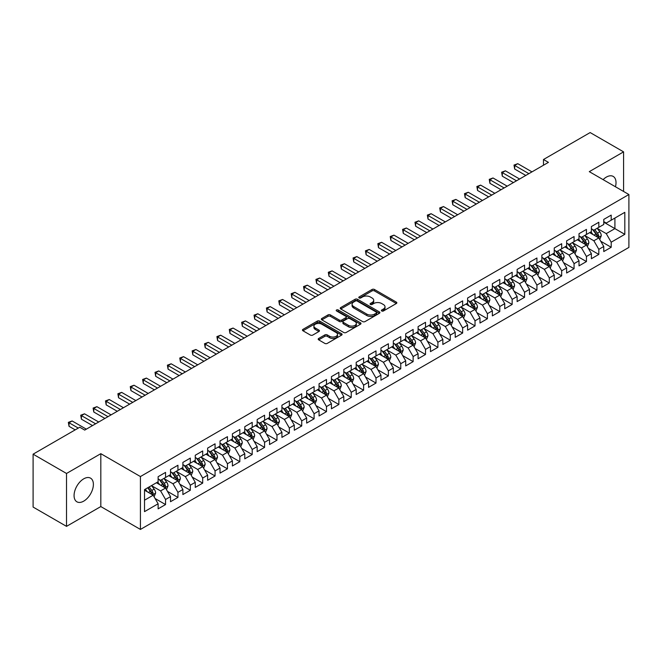 <?xml version="1.0" encoding="UTF-8"?>
<svg xmlns="http://www.w3.org/2000/svg" width="662" height="662" viewBox="0 0 662 662"><rect width="100%" height="100%" fill="white"/><g stroke="black" fill="none" stroke-linecap="round" stroke-linejoin="round"><path stroke-width="0.99" d="M381.726 310.975A1.2 0.695 0 0 0 383.43 310.975L396.339 303.519A1.721 0.993 0 0 0 396.844 302.815A1.721 0.993 0 0 0 396.339 302.12L374.469 289.493A1.721 0.993 0 0 0 372.036 289.493L359.127 296.94A1.2 0.695 0 0 0 358.771 297.437A1.2 0.695 0 0 0 359.127 297.925A1.2 0.695 0 0 0 360.831 297.925L362.495 296.957A5.503 3.178 0 0 1 370.273 296.957L372.094 298.016A5.503 3.178 0 0 1 373.707 300.258A5.503 3.178 0 0 1 372.094 302.501L370.43 303.469A1.2 0.695 0 0 0 370.075 303.957A1.2 0.695 0 0 0 370.43 304.446A1.2 0.695 0 0 0 372.127 304.446L373.798 303.486A5.503 3.178 0 0 1 381.577 303.486L383.397 304.537A5.503 3.178 0 0 1 385.011 306.779A5.503 3.178 0 0 1 383.397 309.03L381.726 309.99A1.2 0.695 0 0 0 381.378 310.486A1.2 0.695 0 0 0 381.726 310.975L381.726 309.99M83.726 501.134A13.654 7.886 120 0 0 92.647 489.102A13.654 7.886 120 0 0 90.562 478.154A13.654 7.886 120 0 0 83.726 478.833A13.654 7.886 120 0 0 74.806 490.865A13.654 7.886 120 0 0 76.9 501.813A13.654 7.886 120 0 0 83.726 501.134M615.453 186.767A13.654 7.886 120 0 0 613.194 176.415A13.654 7.886 120 0 0 606.367 177.093A13.654 7.886 120 0 0 603.107 179.634M318.695 338.456A1.721 0.993 0 0 0 318.19 339.159A1.721 0.993 0 0 0 318.695 339.854L324.827 343.404A1.721 0.993 0 0 0 327.26 343.404L341.6 335.121A1.721 0.993 0 0 0 342.105 334.418A1.721 0.993 0 0 0 341.6 333.722L319.729 321.095A1.721 0.993 0 0 0 317.297 321.095L302.956 329.37A1.721 0.993 0 0 0 302.46 330.073A1.721 0.993 0 0 0 302.956 330.777L310.37 335.055A1.721 0.993 0 0 0 312.803 335.055L318.935 331.513A1.721 0.993 0 0 0 319.44 330.81A1.721 0.993 0 0 0 318.935 330.106L315.261 327.988A4.593 2.656 0 0 1 313.912 326.109A4.593 2.656 0 0 1 316.75 323.66A4.593 2.656 0 0 1 321.765 324.231L336.164 332.547A4.593 2.656 0 0 1 337.504 334.418A4.593 2.656 0 0 1 334.674 336.875A4.593 2.656 0 0 1 329.659 336.296L327.26 334.914A1.721 0.993 0 0 0 324.827 334.914L318.695 338.456L318.695 339.854L324.827 336.346L324.827 334.914M66.523 473.471L66.523 526.364L100.814 506.562L100.814 453.677L66.523 473.471L33.1 454.173L79.771 427.23L84.719 430.093L548.434 162.364L543.485 159.509L543.485 165.227M100.814 453.677L140.427 476.549L628.9 194.529L628.9 247.414L140.427 529.434L140.427 476.549M623.579 191.459L623.579 151.863L589.288 171.657L628.9 194.529M623.579 151.863L590.156 132.565L543.485 159.509M362.619 321.583A1.721 0.993 0 0 0 365.052 321.583L379.384 313.308A1.721 0.993 0 0 0 379.889 312.605A1.721 0.993 0 0 0 379.384 311.901L357.513 299.274A1.721 0.993 0 0 0 355.089 299.274L340.748 307.557A1.721 0.993 0 0 0 340.243 308.252A1.721 0.993 0 0 0 340.748 308.955L362.619 321.583M337.041 311.231A1.2 0.695 0 0 1 338.257 311.405L338.257 309.973L360.492 322.808A1.721 0.993 0 0 1 360.997 323.511A1.721 0.993 0 0 1 360.492 324.214L346.152 332.49A1.721 0.993 0 0 1 343.727 332.49L321.856 319.862L327.988 316.345L327.988 314.922L321.856 318.463A1.721 0.993 0 0 0 321.351 319.167A1.721 0.993 0 0 0 321.856 319.862L321.856 318.463M327.988 316.345A1.721 0.993 0 0 1 330.421 316.345L330.421 314.922A1.721 0.993 0 0 0 327.988 314.922M330.421 314.922L339.292 320.044A1.721 0.993 0 0 0 341.716 320.044L345.787 317.694A1.721 0.993 0 0 0 346.292 316.99A1.721 0.993 0 0 0 345.787 316.287L336.553 310.958A1.2 0.695 0 0 1 336.205 310.461A1.2 0.695 0 0 1 336.95 309.824A1.2 0.695 0 0 1 338.257 309.973M603.769 222.192L614.915 228.622L614.915 218.046L624.812 212.328L611.2 220.189L611.2 215.109L603.769 219.403L603.769 224.476L598.82 227.331L598.82 222.258L591.389 226.545L591.389 231.626L586.441 234.48L586.441 229.408L579.01 233.694L579.01 238.767L574.062 241.63L574.062 236.549L566.631 240.844L566.631 245.916L561.682 248.771L561.682 243.699L554.251 247.985L554.251 253.066L549.303 255.921L549.303 250.848L541.872 255.135L541.872 260.207L536.923 263.071L536.923 257.998L529.501 262.284L529.501 267.357L524.544 270.212L524.544 265.139L517.121 269.426L517.121 274.507L512.165 277.361L512.165 272.289L504.742 276.575L504.742 281.648L499.785 284.511L499.785 279.438L492.363 283.725L492.363 288.798L487.406 291.652L487.406 286.58L479.983 290.866L479.983 295.947L475.026 298.802L475.026 293.729L467.604 298.016L467.604 303.088L462.647 305.952L462.647 300.879L455.224 305.165L455.224 310.238L450.268 313.093L450.268 308.02L442.845 312.307L442.845 317.388L437.896 320.243L437.896 315.17L430.466 319.456L430.466 324.529L425.517 327.392L425.517 322.32L418.086 326.606L418.086 331.679L413.138 334.542L413.138 329.461L405.707 333.747L405.707 338.828L400.758 341.683L400.758 336.61L393.327 340.897L393.327 345.969L388.379 348.833L388.379 343.76L380.948 348.047L380.948 353.119L375.999 355.982L375.999 350.901L368.568 355.196L368.568 360.269L363.62 363.124L363.62 358.051L356.189 362.337L356.189 367.41L351.241 370.273L351.241 365.201L343.81 369.487L343.81 374.56L338.861 377.423L338.861 372.342L331.43 376.637L331.43 381.709L326.482 384.564L326.482 379.492L319.051 383.778L319.051 388.851L314.102 391.714L314.102 386.641L306.672 390.928L306.672 396L301.723 398.863L301.723 393.782L294.3 398.077L294.3 403.15L289.344 406.005L289.344 400.932L281.921 405.218L281.921 410.291L276.964 413.154L276.964 408.082L269.542 412.368L269.542 417.441L264.585 420.304L264.585 415.223L257.162 419.518L257.162 424.59L252.205 427.445L252.205 422.373L244.783 426.659L244.783 431.74L239.826 434.595L239.826 429.522L232.403 433.809L232.403 438.881L227.447 441.744L227.447 436.663L220.024 440.958L220.024 446.031L215.067 448.886L215.067 443.813L207.645 448.1L207.645 453.18L202.688 456.035L202.688 450.963L195.265 455.249L195.265 460.322L190.317 463.185L190.317 458.104L182.886 462.399L182.886 467.471L177.937 470.326L177.937 465.254L170.506 469.54L170.506 474.621L165.558 477.476L165.558 472.403L158.127 476.69L158.127 481.762L144.515 489.623L144.515 511.635L158.127 503.774L153.179 495.201L144.515 490.194M624.812 212.328L624.812 234.34L611.2 242.201L606.243 233.62L597.273 228.44M600.74 241.233L611.2 247.274L611.2 242.201M611.2 247.274L603.769 251.56L603.769 246.487L598.82 249.342L593.864 240.769L584.894 235.589M588.361 248.382L598.82 254.423L598.82 249.342M598.82 254.423L591.389 258.71L591.389 253.637L586.441 256.492L581.493 247.919L572.514 242.739M575.981 255.532L586.441 261.564L586.441 256.492M586.441 261.564L579.01 265.859L579.01 260.778L574.062 263.642L569.113 255.06L560.135 249.88M563.602 262.673L574.062 268.714L574.062 263.642M574.062 268.714L566.631 273.001L566.631 267.928L561.682 270.791L556.734 262.21L547.755 257.03M551.223 269.823L561.682 275.864L561.682 270.791M561.682 275.864L554.251 280.15L554.251 275.078L549.303 277.932L544.354 269.36L535.376 264.179M538.843 276.973L549.303 283.005L549.303 277.932M549.303 283.005L541.872 287.3L541.872 282.219L536.923 285.082L531.975 276.501L522.997 271.321M526.464 284.114L536.923 290.155L536.923 285.082M536.923 290.155L529.501 294.441L529.501 289.368L524.544 292.232L519.596 283.65L510.617 278.47M514.084 291.263L524.544 297.304L524.544 292.232M524.544 297.304L517.121 301.591L517.121 296.518L512.165 299.373L507.216 290.8L498.238 285.62M501.705 298.413L512.165 304.446L512.165 299.373M512.165 304.446L504.742 308.74L504.742 303.659L499.785 306.523L494.837 297.941L485.858 292.761M489.326 305.554L499.785 311.595L499.785 306.523M499.785 311.595L492.363 315.882L492.363 310.809L487.406 313.672L482.457 305.091L473.479 299.911M476.946 312.704L487.406 318.745L487.406 313.672M487.406 318.745L479.983 323.031L479.983 317.959L475.026 320.813L470.078 312.241L461.1 307.06M464.567 319.854L475.026 325.886L475.026 320.813M475.026 325.886L467.604 330.181L467.604 325.1L462.647 327.963L457.699 319.39L448.72 314.202M452.187 326.995L462.647 333.036L462.647 327.963M462.647 333.036L455.224 337.322L455.224 332.25L450.268 335.113L445.319 326.532L436.349 321.351M439.808 334.144L450.268 340.185L450.268 335.113M450.268 340.185L442.845 344.472L442.845 339.399L437.896 342.254L432.94 333.681L423.97 328.501M427.429 341.294L437.896 347.335L437.896 342.254M437.896 347.335L430.466 351.621L430.466 346.549L425.517 349.404L420.56 340.831L411.59 335.642M415.057 348.435L425.517 354.476L425.517 349.404M425.517 354.476L418.086 358.763L418.086 353.69L413.138 356.553L408.181 347.972L399.211 342.792M402.678 355.585L413.138 361.626L413.138 356.553M413.138 361.626L405.707 365.912L405.707 360.84L400.758 363.695L395.802 355.122L386.831 349.941M390.299 362.735L400.758 368.775L400.758 363.695M400.758 368.775L393.327 373.062L393.327 367.989L388.379 370.844L383.422 362.271L374.452 357.083M377.919 369.876L388.379 375.917L388.379 370.844M388.379 375.917L380.948 380.203L380.948 375.131L375.999 377.994L371.043 369.413L362.073 364.232M365.54 377.026L375.999 383.066L375.999 377.994M375.999 383.066L368.568 387.353L368.568 382.28L363.62 385.135L358.663 376.562L349.693 371.382M353.16 384.175L363.62 390.216L363.62 385.135M363.62 390.216L356.189 394.502L356.189 389.43L351.241 392.285L346.284 383.712L337.314 378.523M340.781 391.316L351.241 397.357L351.241 392.285M351.241 397.357L343.81 401.644L343.81 396.571L338.861 399.434L333.913 390.853L324.934 385.673M328.402 398.466L338.861 404.507L338.861 399.434M338.861 404.507L331.43 408.793L331.43 403.721L326.482 406.576L321.533 398.003L312.555 392.823M316.022 405.616L326.482 411.656L326.482 406.576M326.482 411.656L319.051 415.943L319.051 410.87L314.102 413.725L309.154 405.152L300.176 399.964M303.643 412.765L314.102 418.798L314.102 413.725M314.102 418.798L306.672 423.092L306.672 418.012L301.723 420.875L296.775 412.294L287.796 407.113M291.263 419.907L301.723 425.947L301.723 420.875M301.723 425.947L294.3 430.234L294.3 425.161L289.344 428.016L284.395 419.443L275.417 414.263M278.884 427.056L289.344 433.097L289.344 428.016M289.344 433.097L281.921 437.383L281.921 432.311L276.964 435.166L272.016 426.593L263.037 421.413M266.505 434.206L276.964 440.238L276.964 435.166M276.964 440.238L269.542 444.533L269.542 439.452L264.585 442.315L259.636 433.734L250.658 428.554M254.125 441.347L264.585 447.388L264.585 442.315M264.585 447.388L257.162 451.674L257.162 446.602L252.205 449.457L247.257 440.884L238.279 435.704M241.746 448.497L252.205 454.537L252.205 449.457M252.205 454.537L244.783 458.824L244.783 453.751L239.826 456.606L234.878 448.033L225.899 442.853M229.366 455.646L239.826 461.679L239.826 456.606M239.826 461.679L232.403 465.974L232.403 460.893L227.447 463.756L222.498 455.175L213.52 449.994M216.987 462.788L227.447 468.828L227.447 463.756M227.447 468.828L220.024 473.115L220.024 468.042L215.067 470.905L210.119 462.324L201.14 457.144M204.608 469.937L215.067 475.978L215.067 470.905M215.067 475.978L207.645 480.264L207.645 475.192L202.688 478.047L197.739 469.474L188.769 464.294M192.228 477.087L202.688 483.119L202.688 478.047M202.688 483.119L195.265 487.414L195.265 482.333L190.317 485.196L185.36 476.615L176.39 471.435M179.849 484.228L190.317 490.269L190.317 485.196M190.317 490.269L182.886 494.555L182.886 489.483L177.937 492.346L172.981 483.765L164.01 478.585M167.478 491.378L177.937 497.419L177.937 492.346M177.937 497.419L170.506 501.705L170.506 496.632L165.558 499.487L160.601 490.914L151.631 485.734M155.098 498.527L165.558 504.56L165.558 499.487M165.558 504.56L158.127 508.855L158.127 503.774M158.127 478.907L160.601 480.339L165.558 477.476M144.515 500.207L153.179 495.201M170.506 471.758L172.981 473.189L177.937 470.326M160.601 490.914L165.558 488.051L156.398 482.763M170.506 496.632L165.558 488.051M182.886 464.608L185.36 466.04L190.317 463.185M172.981 483.765L177.937 480.91L168.777 475.622M182.886 489.483L177.937 480.91M195.265 457.467L197.739 458.898L202.688 456.035M185.36 476.615L190.317 473.76L181.156 468.473M195.265 482.333L190.317 473.76M207.645 450.317L210.119 451.749L215.067 448.886M197.739 469.474L202.688 466.611L193.527 461.323M207.645 475.192L202.688 466.611M220.024 443.168L222.498 444.599L227.447 441.744M210.119 462.324L215.067 459.469L205.907 454.173M220.024 468.042L215.067 459.469M232.403 436.026L234.878 437.45L239.826 434.595M222.498 455.175L227.447 452.32L218.286 447.032M232.403 460.893L227.447 452.32M244.783 428.877L247.257 430.308L252.205 427.445M234.878 448.033L239.826 445.17L230.666 439.882M244.783 453.751L239.826 445.17M257.162 421.727L259.636 423.159L264.585 420.304M247.257 440.884L252.205 438.029L243.045 432.733M257.162 446.602L252.205 438.029M269.542 414.586L272.016 416.009L276.964 413.154M259.636 433.734L264.585 430.879L255.424 425.592M269.542 439.452L264.585 430.879M281.921 407.436L284.395 408.868L289.344 406.005M272.016 426.593L276.964 423.73L267.804 418.442M281.921 432.311L276.964 423.73M294.3 400.287L296.775 401.718L301.723 398.863M284.395 419.443L289.344 416.588L280.183 411.292M294.3 425.161L289.344 416.588M306.672 393.145L309.154 394.569L314.102 391.714M296.775 412.294L301.723 409.439L292.563 404.151M306.672 418.012L301.723 409.439M319.051 385.996L321.533 387.427L326.482 384.564M309.154 405.152L314.102 402.289L304.942 397.001M319.051 410.87L314.102 402.289M331.43 378.846L333.913 380.278L338.861 377.423M321.533 398.003L326.482 395.148L317.321 389.852M331.43 403.721L326.482 395.148M343.81 371.705L346.284 373.128L351.241 370.273M333.913 390.853L338.861 387.998L329.701 382.71M343.81 396.571L338.861 387.998M356.189 364.555L358.663 365.987L363.62 363.124M346.284 383.712L351.241 380.849L342.08 375.561M356.189 389.43L351.241 380.849M368.568 357.406L371.043 358.837L375.999 355.982M358.663 376.562L363.62 373.699L354.46 368.411M368.568 382.28L363.62 373.699M380.948 350.264L383.422 351.688L388.379 348.833M371.043 369.413L375.999 366.558L366.839 361.27M380.948 375.131L375.999 366.558M393.327 343.115L395.802 344.546L400.758 341.683M383.422 362.271L388.379 359.408L379.218 354.12M393.327 367.989L388.379 359.408M405.707 335.965L408.181 337.397L413.138 334.542M395.802 355.122L400.758 352.258L391.598 346.971M405.707 360.84L400.758 352.258M418.086 328.824L420.56 330.247L425.517 327.392M408.181 347.972L413.138 345.117L403.977 339.829M418.086 353.69L413.138 345.117M430.466 321.674L432.94 323.106L437.896 320.243M420.56 340.831L425.517 337.968L416.357 332.68M430.466 346.549L425.517 337.968M442.845 314.524L445.319 315.956L450.268 313.093M432.94 333.681L437.896 330.818L428.728 325.53M442.845 339.399L437.896 330.818M455.224 307.383L457.699 308.806L462.647 305.952M445.319 326.532L450.268 323.677L441.107 318.389M455.224 332.25L450.268 323.677M467.604 300.234L470.078 301.665L475.026 298.802M457.699 319.39L462.647 316.527L453.487 311.239M467.604 325.1L462.647 316.527M479.983 293.084L482.457 294.516L487.406 291.652M470.078 312.241L475.026 309.377L465.866 304.09M479.983 317.959L475.026 309.377M492.363 285.943L494.837 287.366L499.785 284.511M482.457 305.091L487.406 302.236L478.245 296.948M492.363 310.809L487.406 302.236M504.742 278.793L507.216 280.225L512.165 277.361M494.837 297.941L499.785 295.087L490.625 289.799M504.742 303.659L499.785 295.087M517.121 271.643L519.596 273.075L524.544 270.212M507.216 290.8L512.165 287.937L503.004 282.649M517.121 296.518L512.165 287.937M529.501 264.494L531.975 265.925L536.923 263.071M519.596 283.65L524.544 280.796L515.384 275.508M529.501 289.368L524.544 280.796M541.872 257.353L544.354 258.784L549.303 255.921M531.975 276.501L536.923 273.646L527.763 268.358M541.872 282.219L536.923 273.646M554.251 250.203L556.734 251.634L561.682 248.771M544.354 269.36L549.303 266.496L540.142 261.209M554.251 275.078L549.303 266.496M566.631 243.053L569.113 244.485L574.062 241.63M556.734 262.21L561.682 259.355L552.522 254.067M566.631 267.928L561.682 259.355M579.01 235.912L581.493 237.335L586.441 234.48M569.113 255.06L574.062 252.205L564.901 246.918M579.01 260.778L574.062 252.205M591.389 228.762L593.864 230.194L598.82 227.331M581.493 247.919L586.441 245.056L577.281 239.768M591.389 253.637L586.441 245.056M603.769 221.613L606.243 223.044L611.2 220.189M593.864 240.769L598.82 237.915L589.66 232.619M603.769 246.487L598.82 237.915M33.1 454.173L33.1 507.067L66.523 526.364M100.814 506.562L140.427 529.434M606.243 233.62L614.915 228.622L624.812 234.34M382.206 311.14L383.397 310.453A5.503 3.178 0 0 0 385.011 308.211L385.011 306.779M373.707 300.258L373.707 301.69A5.503 3.178 0 0 1 372.094 303.932L370.91 304.619M396.339 302.12L396.339 303.519L374.469 290.916A1.721 0.993 0 0 0 372.036 290.916L359.607 298.099M379.367 313.316L357.513 300.705A1.721 0.993 0 0 0 355.089 300.705L340.773 308.972M376.347 313.093A1.2 0.695 0 0 0 376.703 312.605A1.2 0.695 0 0 0 376.347 312.116L357.149 301.028A1.2 0.695 0 0 0 355.453 301.028L353.69 302.046A5.503 3.178 0 0 0 352.076 304.288A5.503 3.178 0 0 0 353.69 306.539L366.814 314.111A5.503 3.178 0 0 0 374.584 314.111L376.347 313.093L376.347 314.524A1.2 0.695 0 0 0 376.703 314.036L376.703 312.605M352.076 304.288L352.076 305.72A5.503 3.178 0 0 0 353.69 307.962L353.69 306.539M376.347 314.524L374.584 315.542A5.503 3.178 0 0 1 366.814 315.542L353.69 307.962M330.421 316.345L339.292 321.467A1.721 0.993 0 0 0 341.716 321.467L345.787 319.117A1.721 0.993 0 0 0 346.292 318.422L346.292 316.99M338.257 311.405L360.467 324.231M348.493 325.356A4.593 2.656 0 0 0 353.5 325.927A4.593 2.656 0 0 0 356.338 323.478A4.593 2.656 0 0 0 354.998 321.6L349.925 318.67A1.721 0.993 0 0 0 347.492 318.67L343.421 321.02A1.721 0.993 0 0 0 342.916 321.724A1.721 0.993 0 0 0 343.421 322.427L348.493 325.356L348.493 326.78A4.593 2.656 0 0 0 353.5 327.359A4.593 2.656 0 0 0 356.338 324.91L356.338 323.478M342.916 321.724L342.916 323.155A1.721 0.993 0 0 0 343.421 323.859L343.421 322.427M348.493 326.78L343.421 323.859M337.504 334.418L337.504 335.849A4.593 2.656 0 0 1 334.674 338.307A4.593 2.656 0 0 1 329.659 337.728L327.26 336.346A1.721 0.993 0 0 0 324.827 336.346M313.912 326.109L313.912 327.541A4.593 2.656 0 0 0 315.261 329.411L315.261 327.988M318.918 331.521L315.261 329.411M341.6 333.722L341.6 335.121L319.729 322.518A1.721 0.993 0 0 0 317.297 322.518L302.981 330.785M599.739 239.495L601.27 235.755A4.642 2.681 -120 0 0 599.789 231.799L597.157 228.291M592.97 234.53L590.967 231.865M597.943 237.41L598.762 235.953A4.642 2.681 -120 0 0 597.438 233.156L594.807 229.648M593.309 229.871L596.553 234.207A2.367 1.365 60 0 1 596.983 234.919L598.762 235.953M592.49 229.4L595.949 234.017A4.642 2.681 60 0 1 597.281 236.806L597.372 237.079M528.88 173.659L514.68 165.459L517.775 163.68L531.975 171.872M525.785 175.447L514.68 169.033L514.68 165.459L514.002 165.07L517.775 163.68M514.68 169.033L514.002 165.07M587.36 246.645L588.89 242.896A4.642 2.681 -120 0 0 587.409 238.949L584.778 235.44M580.591 241.68L578.588 239.015M585.564 244.551L586.383 243.095A4.642 2.681 -120 0 0 585.059 240.306L582.428 236.797M580.93 237.013L584.174 241.349A2.367 1.365 60 0 1 584.604 242.069L586.383 243.095M580.111 236.541L583.57 241.167A4.642 2.681 60 0 1 584.902 243.955L584.993 244.22M574.98 253.794L576.511 250.046A4.642 2.681 -120 0 0 575.03 246.098L572.398 242.582M568.211 248.829L566.209 246.156M573.184 251.701L574.004 250.244A4.642 2.681 -120 0 0 572.68 247.456L570.048 243.947M568.55 244.162L571.794 248.498A2.367 1.365 60 0 1 572.225 249.218L574.004 250.244M567.731 243.69L571.19 248.308A4.642 2.681 60 0 1 572.522 251.105L572.613 251.37M516.501 180.809L502.301 172.608L505.396 170.821L519.596 179.021M513.406 182.596L502.301 176.183L502.301 172.608L501.622 172.219L505.396 170.821M502.301 176.183L501.622 172.219M504.121 187.95L489.921 179.758L493.016 177.97L507.216 186.171M501.026 189.737L489.921 183.333L489.921 179.758L489.243 179.361L493.016 177.97M489.921 183.333L489.243 179.361M562.601 260.936L564.132 257.195A4.642 2.681 -120 0 0 562.65 253.24L560.019 249.731M555.832 255.971L553.829 253.306M560.805 258.85L561.624 257.394A4.642 2.681 -120 0 0 560.3 254.597L557.669 251.088M556.171 251.312L559.415 255.648A2.367 1.365 60 0 1 559.845 256.36L561.624 257.394M555.352 250.84L558.811 255.458A4.642 2.681 60 0 1 560.143 258.246L560.234 258.519M550.221 268.085L551.752 264.337A4.642 2.681 -120 0 0 550.271 260.389L547.639 256.881M543.452 263.12L541.458 260.456M548.426 265.992L549.253 264.535A4.642 2.681 -120 0 0 547.921 261.747L545.289 258.238M543.792 258.453L547.035 262.789A2.367 1.365 60 0 1 547.466 263.509L549.253 264.535M542.972 257.981L546.44 262.607A4.642 2.681 60 0 1 547.764 265.396L547.855 265.661M491.742 195.1L477.542 186.899L480.637 185.12L494.837 193.312M488.647 196.887L477.542 190.474L477.542 186.899L476.863 186.51L480.637 185.12M477.542 190.474L476.863 186.51M479.362 202.249L465.163 194.049L468.257 192.261L482.457 200.462M476.268 204.037L465.163 197.624L465.163 194.049L464.484 193.66L468.257 192.261M465.163 197.624L464.484 193.66M537.842 275.235L539.373 271.486A4.642 2.681 -120 0 0 537.892 267.539L535.268 264.03M531.073 270.27L529.079 267.597M536.046 273.141L536.874 271.685A4.642 2.681 -120 0 0 535.541 268.896L532.91 265.388M531.412 265.603L534.656 269.939A2.367 1.365 60 0 1 535.086 270.659L536.874 271.685M530.593 265.131L534.06 269.748A4.642 2.681 60 0 1 535.384 272.545L535.475 272.81M466.983 209.391L452.783 201.198L455.878 199.411L470.078 207.611M463.888 211.178L452.783 204.773L452.783 201.198L452.105 200.801L455.878 199.411M452.783 204.773L452.105 200.801M525.462 282.376L526.993 278.636A4.642 2.681 -120 0 0 525.512 274.68L522.889 271.172M518.694 277.419L516.699 274.747M523.675 280.291L524.494 278.834A4.642 2.681 -120 0 0 523.162 276.046L520.531 272.529M519.033 272.752L522.277 277.088A2.367 1.365 60 0 1 522.707 277.8L524.494 278.834M518.214 272.281L521.681 276.898A4.642 2.681 60 0 1 523.005 279.687L523.096 279.96M454.604 216.54L440.404 208.348L443.499 206.561L457.699 214.753M451.509 218.328L440.404 211.914L440.404 208.348L439.725 207.951L443.499 206.561M440.404 211.914L439.725 207.951M513.083 289.526L514.614 285.777A4.642 2.681 -120 0 0 513.133 281.83L510.51 278.321M506.314 284.561L504.32 281.896M511.296 287.432L512.115 285.976A4.642 2.681 -120 0 0 510.783 283.187L508.151 279.678M506.653 279.894L509.906 284.23A2.367 1.365 60 0 1 510.328 284.95L512.115 285.976M505.834 279.422L509.301 284.048A4.642 2.681 60 0 1 510.625 286.836L510.725 287.101M500.704 296.675L502.235 292.927A4.642 2.681 -120 0 0 500.753 288.98L498.13 285.471M493.935 291.71L491.94 289.037M498.916 294.582L499.736 293.125A4.642 2.681 -120 0 0 498.403 290.337L495.772 286.828M494.274 287.043L497.526 291.379A2.367 1.365 60 0 1 497.948 292.099L499.736 293.125M493.455 286.572L496.922 291.197A4.642 2.681 60 0 1 498.246 293.986L498.345 294.251M488.324 303.817L489.855 300.076A4.642 2.681 -120 0 0 488.382 296.121L485.751 292.612M481.555 298.86L479.561 296.187M486.537 301.731L487.356 300.275A4.642 2.681 -120 0 0 486.024 297.486L483.401 293.969M481.895 294.193L485.147 298.529A2.367 1.365 60 0 1 485.577 299.241L487.356 300.275M481.084 293.721L484.543 298.339A4.642 2.681 60 0 1 485.867 301.127L485.966 301.4M475.945 310.966L477.476 307.226A4.642 2.681 -120 0 0 476.003 303.27L473.371 299.762M469.176 306.001L467.182 303.337M474.158 308.873L474.977 307.416A4.642 2.681 -120 0 0 473.644 304.628L471.021 301.119M469.515 301.334L472.767 305.67A2.367 1.365 60 0 1 473.198 306.39L474.977 307.416M468.704 300.871L472.163 305.488A4.642 2.681 60 0 1 473.487 308.277L473.587 308.55M463.566 318.116L465.105 314.367A4.642 2.681 -120 0 0 463.623 310.42L460.992 306.911M456.797 313.151L454.802 310.478M461.778 316.022L462.597 314.566A4.642 2.681 -120 0 0 461.265 311.777L458.642 308.269M457.136 308.484L460.388 312.82A2.367 1.365 60 0 1 460.818 313.54L462.597 314.566M456.325 308.012L459.784 312.638A4.642 2.681 60 0 1 461.108 315.426L461.207 315.691M451.186 325.257L452.725 321.517A4.642 2.681 -120 0 0 451.244 317.561L448.613 314.053M444.417 320.3L442.423 317.628M449.399 323.172L450.218 321.715A4.642 2.681 -120 0 0 448.886 318.927L446.262 315.41M444.756 315.633L448.008 319.969A2.367 1.365 60 0 1 448.439 320.689L450.218 321.715M443.945 315.162L447.404 319.779A4.642 2.681 60 0 1 448.728 322.568L448.828 322.841M438.807 332.407L440.346 328.666A4.642 2.681 -120 0 0 438.865 324.711L436.233 321.202M432.046 327.442L430.043 324.777M437.019 330.313L437.839 328.857A4.642 2.681 -120 0 0 436.515 326.068L433.883 322.56M432.377 322.775L435.629 327.111A2.367 1.365 60 0 1 436.059 327.831L437.839 328.857M431.566 322.311L435.025 326.929A4.642 2.681 60 0 1 436.349 329.717L436.448 329.99M426.427 339.556L427.966 335.808A4.642 2.681 -120 0 0 426.485 331.861L423.854 328.352M419.667 334.591L417.664 331.919M424.64 337.463L425.459 336.006A4.642 2.681 -120 0 0 424.135 333.218L421.504 329.709M419.998 329.924L423.25 334.26A2.367 1.365 60 0 1 423.68 334.98L425.459 336.006M419.187 329.453L422.646 334.078A4.642 2.681 60 0 1 423.978 336.867L424.069 337.132M414.048 346.706L415.587 342.957A4.642 2.681 -120 0 0 414.106 339.01L411.474 335.493M407.287 341.741L405.285 339.068M412.26 344.612L413.08 343.156A4.642 2.681 -120 0 0 411.756 340.367L409.124 336.85M407.618 337.074L410.87 341.41A2.367 1.365 60 0 1 411.301 342.13L413.08 343.156M406.807 336.602L410.266 341.22A4.642 2.681 60 0 1 411.599 344.008L411.69 344.281M442.224 223.69L428.024 215.489L431.119 213.702L445.319 221.902M439.129 225.477L428.024 219.064L428.024 215.489L427.346 215.1L431.119 213.702M428.024 219.064L427.346 215.1M429.845 230.839L415.645 222.639L418.74 220.851L432.94 229.052M426.75 232.619L415.645 226.214L415.645 222.639L414.966 222.242L418.74 220.851M415.645 226.214L414.966 222.242M417.465 237.981L403.266 229.788L406.36 228.001L420.56 236.193M414.371 239.768L403.266 233.355L403.266 229.788L402.587 229.391L406.36 228.001M403.266 233.355L402.587 229.391M405.086 245.13L390.886 236.93L393.981 235.142L408.181 243.343M401.991 246.918L390.886 240.505L390.886 236.93L390.208 236.541L393.981 235.142M390.886 240.505L390.208 236.541M392.707 252.28L378.507 244.079L381.602 242.292L395.802 250.493M389.612 254.059L378.507 247.654L378.507 244.079L377.828 243.682L381.602 242.292M378.507 247.654L377.828 243.682M380.327 259.421L366.136 251.229L369.222 249.442L383.422 257.634M377.232 261.209L366.136 254.796L366.136 251.229L365.449 250.832L369.222 249.442M366.136 254.796L365.449 250.832M367.948 266.571L353.756 258.37L356.851 256.583L371.043 264.783M364.853 268.358L353.756 261.945L353.756 258.37L353.069 257.981L356.851 256.583M353.756 261.945L353.069 257.981M355.568 273.72L341.377 265.52L344.472 263.733L358.663 271.933M352.474 275.508L341.377 269.095L341.377 265.52L340.69 265.123L344.472 263.733M341.377 269.095L340.69 265.123M343.189 280.862L328.997 272.67L332.092 270.882L346.284 279.074M340.103 282.649L328.997 276.236L328.997 272.67L328.311 272.272L332.092 270.882M328.997 276.236L328.311 272.272M401.668 353.847L403.208 350.107A4.642 2.681 -120 0 0 401.726 346.152L399.095 342.643M394.908 348.882L392.905 346.218M399.881 351.754L400.7 350.297A4.642 2.681 -120 0 0 399.376 347.509L396.745 344M395.239 344.223L398.491 348.551A2.367 1.365 60 0 1 398.921 349.271L400.7 350.297M394.428 343.752L397.887 348.369A4.642 2.681 60 0 1 399.219 351.158L399.31 351.431M330.818 288.011L316.618 279.811L319.713 278.023L333.913 286.224M327.723 289.799L316.618 283.386L316.618 279.811L315.931 279.422L319.713 278.023M316.618 283.386L315.931 279.422M389.289 360.997L390.828 357.248A4.642 2.681 -120 0 0 389.347 353.301L386.716 349.793M382.528 356.032L380.526 353.359M387.502 358.903L388.321 357.447A4.642 2.681 -120 0 0 386.997 354.658L384.365 351.15M382.868 351.365L386.112 355.701A2.367 1.365 60 0 1 386.542 356.421L388.321 357.447M382.048 350.893L385.507 355.519A4.642 2.681 60 0 1 386.84 358.308L386.931 358.572M318.439 295.161L304.239 286.96L307.333 285.173L321.533 293.374M315.344 296.948L304.239 290.535L304.239 286.96L303.552 286.563L307.333 285.173M304.239 290.535L303.552 286.563M376.91 368.146L378.449 364.398A4.642 2.681 -120 0 0 376.968 360.451L374.336 356.934M370.149 363.181L368.146 360.509M375.122 366.053L375.942 364.597A4.642 2.681 -120 0 0 374.618 361.808L371.986 358.291M370.488 358.514L373.732 362.85A2.367 1.365 60 0 1 374.162 363.57L375.942 364.597M369.669 358.043L373.128 362.66A4.642 2.681 60 0 1 374.46 365.449L374.551 365.722M306.059 302.302L291.859 294.11L294.954 292.323L309.154 300.515M302.964 304.09L291.859 297.685L291.859 294.11L291.181 293.713L294.954 292.323M291.859 297.685L291.181 293.713M364.539 375.288L366.069 371.548A4.642 2.681 -120 0 0 364.588 367.592L361.957 364.083M357.77 370.323L355.767 367.658M362.743 373.194L363.562 371.746A4.642 2.681 -120 0 0 362.238 368.949L359.607 365.441M358.109 365.664L361.353 369.992A2.367 1.365 60 0 1 361.783 370.712L363.562 371.746M357.29 365.192L360.749 369.81A4.642 2.681 60 0 1 362.081 372.598L362.172 372.872M293.68 309.452L279.48 301.251L282.575 299.464L296.775 307.665M290.585 311.239L279.48 304.826L279.48 301.251L278.801 300.862L282.575 299.464M279.48 304.826L278.801 300.862M352.159 382.437L353.69 378.689A4.642 2.681 -120 0 0 352.209 374.742L349.577 371.233M345.39 377.472L343.388 374.808M350.363 380.344L351.183 378.887A4.642 2.681 -120 0 0 349.859 376.099L347.227 372.59M345.73 372.805L348.973 377.141A2.367 1.365 60 0 1 349.404 377.861L351.183 378.887M344.91 372.334L348.369 376.959A4.642 2.681 60 0 1 349.702 379.748L349.793 380.013M281.3 316.602L267.1 308.401L270.195 306.614L284.395 314.814M278.205 318.389L267.1 311.976L267.1 308.401L266.422 308.012L270.195 306.614M267.1 311.976L266.422 308.012M339.78 389.587L341.311 385.838A4.642 2.681 -120 0 0 339.829 381.891L337.198 378.374M333.011 384.622L331.008 381.949M337.984 387.493L338.803 386.037A4.642 2.681 -120 0 0 337.479 383.248L334.848 379.731M333.35 379.955L336.594 384.291A2.367 1.365 60 0 1 337.024 385.011L338.803 386.037M332.531 379.483L335.99 384.101A4.642 2.681 60 0 1 337.322 386.898L337.413 387.162M268.921 323.743L254.721 315.551L257.816 313.763L272.016 321.955M265.826 325.53L254.721 319.125L254.721 315.551L254.043 315.153L257.816 313.763M254.721 319.125L254.043 315.153M327.4 396.728L328.931 392.988A4.642 2.681 -120 0 0 327.45 389.033L324.819 385.524M320.631 391.763L318.629 389.099M325.605 394.643L326.424 393.187A4.642 2.681 -120 0 0 325.1 390.39L322.468 386.881M320.971 387.105L324.214 391.441A2.367 1.365 60 0 1 324.645 392.152L326.424 393.187M320.151 386.633L323.61 391.25A4.642 2.681 60 0 1 324.943 394.039L325.034 394.312M256.542 330.892L242.342 322.692L245.437 320.905L259.636 329.105M253.447 332.68L242.342 326.267L242.342 322.692L241.663 322.303L245.437 320.905M242.342 326.267L241.663 322.303M315.021 403.878L316.552 400.129A4.642 2.681 -120 0 0 315.071 396.182L312.439 392.674M308.252 398.913L306.249 396.248M313.225 401.784L314.053 400.328A4.642 2.681 -120 0 0 312.721 397.539L310.089 394.031M308.591 394.246L311.835 398.582A2.367 1.365 60 0 1 312.265 399.302L314.053 400.328M307.772 393.774L311.239 398.4A4.642 2.681 60 0 1 312.563 401.189L312.654 401.453M244.162 338.042L229.962 329.841L233.057 328.054L247.257 336.255M241.067 339.829L229.962 333.416L229.962 329.841L229.284 329.453L233.057 328.054M229.962 333.416L229.284 329.453M302.642 411.028L304.172 407.279A4.642 2.681 -120 0 0 302.691 403.332L300.068 399.815M295.873 406.063L293.878 403.39M300.846 408.934L301.673 407.478A4.642 2.681 -120 0 0 300.341 404.689L297.71 401.18M296.212 401.395L299.456 405.732A2.367 1.365 60 0 1 299.886 406.451L301.673 407.478M295.393 400.924L298.86 405.541A4.642 2.681 60 0 1 300.184 408.338L300.275 408.603M231.783 345.183L217.583 336.991L220.678 335.204L234.878 343.396M228.688 346.971L217.583 340.566L217.583 336.991L216.904 336.594L220.678 335.204M217.583 340.566L216.904 336.594M290.262 418.169L291.793 414.429A4.642 2.681 -120 0 0 290.312 410.473L287.689 406.965M283.493 413.204L281.499 410.539M288.466 416.084L289.294 414.627A4.642 2.681 -120 0 0 287.962 411.83L285.33 408.322M283.832 408.545L287.076 412.881A2.367 1.365 60 0 1 287.507 413.593L289.294 414.627M283.013 408.073L286.481 412.691A4.642 2.681 60 0 1 287.805 415.479L287.896 415.753M219.403 352.333L205.203 344.132L208.298 342.345L222.498 350.546M216.308 354.12L205.203 347.707L205.203 344.132L204.525 343.743L208.298 342.345M205.203 347.707L204.525 343.743M277.883 425.318L279.414 421.57A4.642 2.681 -120 0 0 277.932 417.623L275.309 414.114M271.114 420.353L269.12 417.689M276.095 423.225L276.915 421.768A4.642 2.681 -120 0 0 275.582 418.98L272.951 415.471M271.453 415.686L274.705 420.022A2.367 1.365 60 0 1 275.127 420.742L276.915 421.768M270.634 415.215L274.101 419.84A4.642 2.681 60 0 1 275.425 422.629L275.516 422.894M207.024 359.483L192.824 351.282L195.919 349.495L210.119 357.695M203.929 361.27L192.824 354.857L192.824 351.282L192.145 350.893L195.919 349.495M192.824 354.857L192.145 350.893M265.503 432.468L267.034 428.719A4.642 2.681 -120 0 0 265.553 424.772L262.93 421.255M258.734 427.503L256.74 424.83M263.716 430.374L264.535 428.918A4.642 2.681 -120 0 0 263.203 426.129L260.571 422.621M259.074 422.836L262.326 427.172A2.367 1.365 60 0 1 262.748 427.892L264.535 428.918M258.254 422.364L261.722 426.982A4.642 2.681 60 0 1 263.046 429.779L263.145 430.043M194.645 366.624L180.445 358.432L183.54 356.644L197.739 364.836M191.55 368.411L180.445 362.006L180.445 358.432L179.766 358.034L183.54 356.644M180.445 362.006L179.766 358.034M253.124 439.609L254.655 435.869A4.642 2.681 -120 0 0 253.182 431.914L250.55 428.405M246.355 434.644L244.361 431.98M251.337 437.524L252.156 436.068A4.642 2.681 -120 0 0 250.824 433.271L248.192 429.762M246.694 429.986L249.946 434.322A2.367 1.365 60 0 1 250.377 435.033L252.156 436.068M245.875 429.514L249.342 434.131A4.642 2.681 60 0 1 250.666 436.92L250.766 437.193M182.265 373.773L168.065 365.573L171.16 363.794L185.36 371.986M179.17 375.561L168.065 369.148L168.065 365.573L167.387 365.184L171.16 363.794M168.065 369.148L167.387 365.184M240.745 446.759L242.275 443.01A4.642 2.681 -120 0 0 240.803 439.063L238.171 435.555M233.976 441.794L231.981 439.129M238.957 444.665L239.776 443.209A4.642 2.681 -120 0 0 238.444 440.42L235.821 436.912M234.315 437.127L237.567 441.463A2.367 1.365 60 0 1 237.997 442.183L239.776 443.209M233.504 436.655L236.963 441.281A4.642 2.681 60 0 1 238.287 444.07L238.386 444.334M169.886 380.923L155.686 372.723L158.781 370.935L172.981 379.136M166.791 382.71L155.686 376.297L155.686 372.723L155.007 372.334L158.781 370.935M155.686 376.297L155.007 372.334M228.365 453.909L229.904 450.16A4.642 2.681 -120 0 0 228.423 446.213L225.792 442.696M221.596 448.944L219.602 446.271M226.578 451.815L227.397 450.359A4.642 2.681 -120 0 0 226.065 447.57L223.442 444.061M221.935 444.276L225.188 448.613A2.367 1.365 60 0 1 225.618 449.332L227.397 450.359M221.125 443.805L224.583 448.422A4.642 2.681 60 0 1 225.907 451.219L226.007 451.484M157.506 388.064L143.306 379.872L146.401 378.085L160.601 386.285M154.411 389.852L143.306 383.447L143.306 379.872L142.628 379.475L146.401 378.085M143.306 383.447L142.628 379.475M215.986 461.05L217.525 457.31A4.642 2.681 -120 0 0 216.044 453.354L213.412 449.846M209.217 456.085L207.223 453.42M214.198 458.965L215.018 457.508A4.642 2.681 -120 0 0 213.685 454.711L211.062 451.203M209.556 451.426L212.808 455.762A2.367 1.365 60 0 1 213.238 456.474L215.018 457.508M208.745 450.954L212.204 455.572A4.642 2.681 60 0 1 213.528 458.361L213.627 458.634M145.127 395.214L130.927 387.013L134.022 385.234L148.222 393.427M142.032 397.001L130.927 390.588L130.927 387.013L130.249 386.625L134.022 385.234M130.927 390.588L130.249 386.625M203.606 468.199L205.146 464.451A4.642 2.681 -120 0 0 203.664 460.504L201.033 456.995M196.846 463.234L194.843 460.57M201.819 466.106L202.638 464.65A4.642 2.681 -120 0 0 201.306 461.861L198.683 458.352M197.177 458.567L200.429 462.904A2.367 1.365 60 0 1 200.859 463.623L202.638 464.65M196.366 458.096L199.825 462.721A4.642 2.681 60 0 1 201.149 465.51L201.248 465.775M132.748 402.364L118.556 394.163L121.651 392.376L135.842 400.576M129.653 404.151L118.556 397.738L118.556 394.163L117.869 393.774L121.651 392.376M118.556 397.738L117.869 393.774M191.227 475.349L192.766 471.601A4.642 2.681 -120 0 0 191.285 467.653L188.653 464.145M184.466 470.384L182.464 467.711M189.44 473.256L190.259 471.799A4.642 2.681 -120 0 0 188.935 469.01L186.303 465.502M184.797 465.717L188.049 470.053A2.367 1.365 60 0 1 188.48 470.773L190.259 471.799M183.986 465.245L187.445 469.863A4.642 2.681 60 0 1 188.778 472.66L188.869 472.925M120.368 409.505L106.177 401.313L109.271 399.525L123.463 407.726M117.273 411.292L106.177 404.887L106.177 401.313L105.49 400.915L109.271 399.525M106.177 404.887L105.49 400.915M178.848 482.49L180.387 478.75A4.642 2.681 -120 0 0 178.905 474.795L176.274 471.286M172.087 477.525L170.084 474.861M177.06 480.405L177.879 478.949A4.642 2.681 -120 0 0 176.555 476.152L173.924 472.643M172.418 472.867L175.67 477.203A2.367 1.365 60 0 1 176.1 477.914L177.879 478.949M171.607 472.395L175.066 477.012A4.642 2.681 60 0 1 176.398 479.801L176.489 480.074M107.989 416.655L93.797 408.462L96.892 406.675L111.084 414.867M104.894 418.442L93.797 412.029L93.797 408.462L93.11 408.065L96.892 406.675M93.797 412.029L93.11 408.065M166.468 489.64L168.007 485.891A4.642 2.681 -120 0 0 166.526 481.944L163.895 478.436M159.708 484.675L157.705 482.01M164.681 487.546L165.5 486.09A4.642 2.681 -120 0 0 164.176 483.301L161.545 479.793M160.038 480.008L163.291 484.344A2.367 1.365 60 0 1 163.721 485.064L165.5 486.09M159.228 479.536L162.686 484.162A4.642 2.681 60 0 1 164.019 486.951L164.11 487.215M95.618 423.804L81.418 415.604L84.513 413.816L98.712 422.017M92.523 425.592L81.418 419.178L81.418 415.604L80.731 415.215L84.513 413.816M81.418 419.178L80.731 415.215M154.089 496.79L155.628 493.041A4.642 2.681 -120 0 0 154.147 489.094L151.515 485.585M147.328 491.825L145.326 489.152M152.301 494.696L153.121 493.24A4.642 2.681 -120 0 0 151.797 490.451L149.165 486.942M147.998 487.613L150.911 491.494A2.367 1.365 60 0 1 151.341 492.214L153.121 493.24M147.676 487.795L150.307 491.303A4.642 2.681 60 0 1 151.639 494.1L151.73 494.365M78.281 428.091L69.038 422.753L72.133 420.966L86.333 429.166M75.187 429.878L69.038 426.328L69.038 422.753L68.352 422.356L72.133 420.966M69.038 426.328L68.352 422.356M383.397 310.453L383.397 309.03M370.43 304.446L370.43 303.469M372.094 303.932L372.094 302.501M359.127 297.925L359.127 296.94M372.036 290.916L372.036 289.493M374.469 290.916L374.469 289.493M340.748 308.955L340.748 307.557M355.089 300.705L355.089 299.274M357.513 300.705L357.513 299.274M379.384 313.308L379.384 311.901M366.814 315.542L366.814 314.111M374.584 315.542L374.584 314.111M339.292 321.467L339.292 320.044M341.716 321.467L341.716 320.044M345.787 319.117L345.787 317.694M360.492 324.214L360.492 322.808M327.26 336.346L327.26 334.914M329.659 337.728L329.659 336.296M318.935 331.513L318.935 330.106M302.956 330.777L302.956 329.37M317.297 322.518L317.297 321.095M319.729 322.518L319.729 321.095M598.241 237.575L601.237 235.846M597.438 233.156L599.789 231.799M594.013 235.134L595.949 234.017M585.862 244.725L588.857 242.987M585.059 240.306L587.409 238.949M581.633 242.284L583.57 241.167M573.482 251.866L576.478 250.137M572.68 247.456L575.03 246.098M569.254 249.433L571.19 248.308M561.103 259.016L564.098 257.286M560.3 254.597L562.65 253.24M556.874 256.575L558.811 255.458M548.724 266.165L551.727 264.428M547.921 261.747L550.271 260.389M544.495 263.724L546.44 262.607M536.344 273.307L539.348 271.577M535.541 268.896L537.892 267.539M532.116 270.874L534.06 269.748M523.965 280.456L526.969 278.727M523.162 276.046L525.512 274.68M519.736 278.015L521.681 276.898M511.585 287.606L514.589 285.868M510.783 283.187L513.133 281.83M507.357 285.165L509.301 284.048M499.206 294.747L502.21 293.018M498.403 290.337L500.753 288.98M494.986 292.314L496.922 291.197M486.827 301.897L489.83 300.167M486.024 297.486L488.382 296.121M482.606 299.456L484.543 298.339M474.447 309.046L477.451 307.309M473.644 304.628L476.003 303.27M470.227 306.605L472.163 305.488M462.068 316.188L465.072 314.458M461.265 311.777L463.623 310.42M457.847 313.755L459.784 312.638M449.688 323.337L452.692 321.608M448.886 318.927L451.244 317.561M445.468 320.896L447.404 319.779M437.309 330.487L440.313 328.749M436.515 326.068L438.865 324.711M433.089 328.046L435.025 326.929M424.93 337.637L427.933 335.899M424.135 333.218L426.485 331.861M420.709 335.195L422.646 334.078M412.55 344.778L415.554 343.048M411.756 340.367L414.106 339.01M408.33 342.337L410.266 341.22M400.171 351.927L403.175 350.19M399.376 347.509L401.726 346.152M395.95 349.486L397.887 348.369M387.791 359.077L390.795 357.339M386.997 354.658L389.347 353.301M383.571 356.636L385.507 355.519M375.412 366.218L378.416 364.489M374.618 361.808L376.968 360.451M371.192 363.786L373.128 362.66M363.041 373.368L366.036 371.63M362.238 368.949L364.588 367.592M358.812 370.927L360.749 369.81M350.661 380.518L353.657 378.78M349.859 376.099L352.209 374.742M346.433 378.076L348.369 376.959M338.282 387.659L341.278 385.929M337.479 383.248L339.829 381.891M334.053 385.226L335.99 384.101M325.903 394.809L328.898 393.071M325.1 390.39L327.45 389.033M321.674 392.367L323.61 391.25M313.523 401.958L316.519 400.22M312.721 397.539L315.071 396.182M309.295 399.517L311.239 398.4M301.144 409.099L304.148 407.37M300.341 404.689L302.691 403.332M296.915 406.667L298.86 405.541M288.764 416.249L291.768 414.52M287.962 411.83L290.312 410.473M284.536 413.808L286.481 412.691M276.385 423.399L279.389 421.661M275.582 418.98L277.932 417.623M272.156 420.958L274.101 419.84M264.006 430.54L267.009 428.811M263.203 426.129L265.553 424.772M259.777 428.107L261.722 426.982M251.626 437.69L254.63 435.96M250.824 433.271L253.182 431.914M247.406 435.248L249.342 434.131M239.247 444.839L242.251 443.101M238.444 440.42L240.803 439.063M235.027 442.398L236.963 441.281M226.867 451.981L229.871 450.251M226.065 447.57L228.423 446.213M222.647 449.548L224.583 448.422M214.488 459.13L217.492 457.401M213.685 454.711L216.044 453.354M210.268 456.689L212.204 455.572M202.109 466.28L205.112 464.542M201.306 461.861L203.664 460.504M197.888 463.839L199.825 462.721M189.729 473.421L192.733 471.692M188.935 469.01L191.285 467.653M185.509 470.988L187.445 469.863M177.35 480.571L180.354 478.841M176.555 476.152L178.905 474.795M173.13 478.129L175.066 477.012M164.97 487.72L167.974 485.982M164.176 483.301L166.526 481.944M160.75 485.279L162.686 484.162M152.591 494.862L155.595 493.132M151.797 490.451L154.147 489.094M148.371 492.429L150.307 491.303"/></g></svg>
